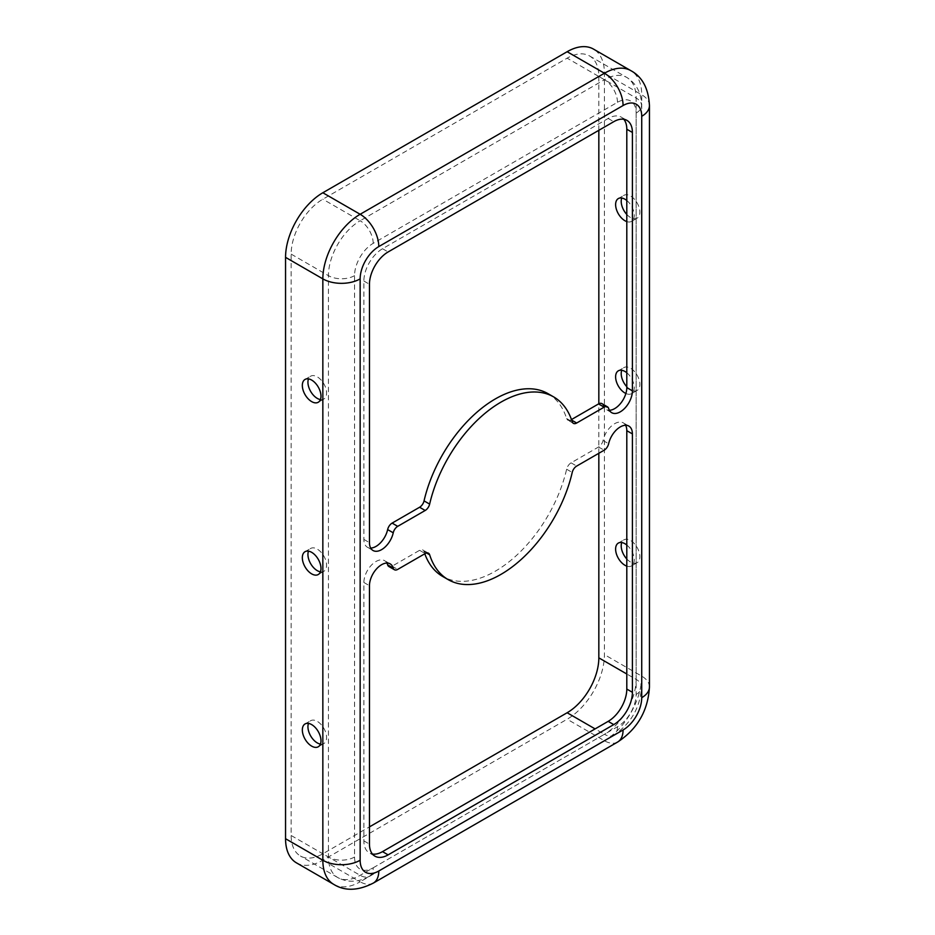 <?xml version="1.0" encoding="UTF-8"?>
<svg xmlns="http://www.w3.org/2000/svg" width="935" height="935" viewBox="0 0 935 935"><rect width="100%" height="100%" fill="white"/><g stroke="black" fill="none" stroke-linecap="round" stroke-linejoin="round"><path stroke-width="0.7" stroke-dasharray="4.67 3.51" d="M598.832 130.304L598.832 76.471A44.833 25.888 120 0 0 589.553 55.948A44.833 25.888 120 0 0 567.136 58.169L322.844 199.202A44.833 25.888 120 0 0 291.147 254.11L291.147 835.493A44.833 25.888 120 0 0 300.439 856.016A44.833 25.888 120 0 0 322.844 853.795L369.465 826.879M598.832 453.288L598.832 403.78M296.477 862.865A52.746 30.446 120 0 0 322.844 860.247L567.136 719.214A52.746 30.446 120 0 0 604.431 654.617L604.431 73.246A52.746 30.446 120 0 0 593.503 49.099M386.891 563.069A17.146 9.899 120 0 0 384.565 560.638A17.146 9.899 120 0 0 371.359 565.231A17.146 9.899 120 0 0 363.879 582.482L363.879 840.869A26.367 15.229 120 0 0 369.337 852.942A26.367 15.229 120 0 0 372.434 854.041M625.585 425.261A17.146 9.899 120 0 0 623.248 422.83A17.146 9.899 120 0 0 603.04 440.514A6.592 3.81 -60 0 1 598.564 446.988L571.086 462.848A6.592 3.81 120 0 0 566.633 469.218A105.491 60.904 -60 0 1 442.594 576.404M623.844 119.294A26.367 15.229 120 0 0 621.343 117.155A26.367 15.229 120 0 0 608.159 118.465L382.52 248.733A26.367 15.229 120 0 0 363.879 281.026L363.879 539.413A17.146 9.899 120 0 0 367.42 547.267A17.146 9.899 120 0 0 370.692 548.062M626.801 200.499A13.183 7.609 60 0 1 634.257 215.354A13.183 7.609 60 0 1 631.534 221.396A13.183 7.609 60 0 1 626.801 221.595M626.801 214.454A13.183 7.609 -120 0 0 637.121 218.159A13.183 7.609 -120 0 0 639.856 212.128A13.183 7.609 -120 0 0 634.105 198.863A13.183 7.609 -120 0 0 623.937 195.321A13.183 7.609 -120 0 0 621.763 198.021M601.86 403.593A6.592 3.81 -60 0 1 603.04 405.229A17.146 9.899 120 0 0 606.114 409.46A17.146 9.899 120 0 0 609.375 410.266M424.794 553.765A105.491 60.904 -60 0 1 424.046 551.545A6.592 3.81 120 0 0 422.889 549.99A6.592 3.81 120 0 0 419.593 550.318L392.116 566.178A6.592 3.81 -60 0 1 388.82 566.505M626.801 372.761A13.183 7.609 60 0 1 634.257 387.616A13.183 7.609 60 0 1 631.534 393.658A13.183 7.609 60 0 1 625.889 393.495M626.801 386.716A13.183 7.609 -120 0 0 637.121 390.421A13.183 7.609 -120 0 0 639.856 384.39A13.183 7.609 -120 0 0 634.105 371.113A13.183 7.609 -120 0 0 623.937 367.584A13.183 7.609 -120 0 0 621.763 370.283M548.085 393.693A105.491 60.904 -60 0 1 566.633 418.553A6.592 3.81 120 0 0 567.79 420.107A6.592 3.81 120 0 0 571.086 419.78L571.472 419.558M626.801 558.978A13.183 7.609 -120 0 0 637.121 562.683A13.183 7.609 -120 0 0 639.856 556.641A13.183 7.609 -120 0 0 634.105 543.375A13.183 7.609 -120 0 0 623.937 539.846A13.183 7.609 -120 0 0 621.763 542.534M626.801 545.023A13.183 7.609 60 0 1 634.257 559.878A13.183 7.609 60 0 1 631.534 565.909A13.183 7.609 60 0 1 626.801 566.119M320.425 744.085A13.183 7.609 -120 0 0 323.849 743.547A13.183 7.609 -120 0 0 326.584 737.516A13.183 7.609 -120 0 0 320.822 724.239A13.183 7.609 -120 0 0 310.665 720.71A13.183 7.609 -120 0 0 308.492 723.409M320.425 399.572A13.183 7.609 -120 0 0 323.849 399.035A13.183 7.609 -120 0 0 326.584 392.992A13.183 7.609 -120 0 0 320.822 379.727A13.183 7.609 -120 0 0 310.665 376.197A13.183 7.609 -120 0 0 308.492 378.885M320.425 571.823A13.183 7.609 -120 0 0 323.849 571.297A13.183 7.609 -120 0 0 326.584 565.254A13.183 7.609 -120 0 0 320.822 551.989A13.183 7.609 -120 0 0 310.665 548.459A13.183 7.609 -120 0 0 308.492 551.147M363.879 840.869L369.465 844.095M373.334 883.084A26.367 15.229 60 0 1 360.15 881.787L604.431 740.742A52.746 30.446 120 0 0 641.726 676.145L641.726 94.774L604.431 73.246M617.614 742.051A26.367 15.229 60 0 1 604.431 740.742L567.136 719.214M598.564 446.988L604.15 450.214M603.04 440.514L608.638 443.739M363.879 539.413L369.465 542.651M382.52 248.733L388.118 251.959M363.879 281.026L369.465 284.263M373.194 867.785L617.474 726.752A26.367 15.229 120 0 0 636.127 694.448L636.127 113.077A26.367 15.229 120 0 0 617.474 102.312L373.194 243.345A26.367 15.229 120 0 0 354.552 275.65L354.552 857.021A26.367 15.229 120 0 0 373.194 867.785A18.455 10.659 60 0 1 369.372 876.235A18.455 10.659 60 0 1 360.15 875.324L322.844 853.795M373.194 243.345A18.455 10.659 -120 0 0 360.15 220.742A44.833 25.888 120 0 0 328.442 275.65L328.442 857.021A44.833 25.888 120 0 0 337.734 877.544A44.833 25.888 120 0 0 360.15 875.324L604.431 734.291L595.104 728.903M608.159 118.465L613.746 121.69M603.04 405.229L608.638 408.455M571.086 462.848L576.685 466.074M566.633 469.218L572.22 472.455M617.474 726.752A18.455 10.659 60 0 1 613.652 735.202A18.455 10.659 60 0 1 604.431 734.291A44.833 25.888 120 0 0 636.127 679.383L626.801 673.995M424.046 551.545L426.559 552.994M419.593 550.318L425.191 553.543M354.552 275.65A18.455 10.659 180 0 1 328.442 275.65L291.147 254.11M636.127 694.448A18.455 10.659 0 0 0 641.539 686.921A18.455 10.659 0 0 0 636.127 679.383L636.127 98.011L598.832 76.471M566.633 418.553L572.22 421.79M571.086 419.78L571.671 420.119M392.116 566.178L397.714 569.403M636.127 113.077A18.455 10.659 0 0 0 641.539 105.538A18.455 10.659 0 0 0 636.127 98.011A44.833 25.888 120 0 0 626.847 77.488A44.833 25.888 120 0 0 604.431 79.709L567.136 58.169M617.474 102.312A18.455 10.659 -120 0 0 604.431 79.709L360.15 220.742L322.844 199.202M649.451 686.921A26.367 15.229 0 0 0 641.726 676.145L604.431 654.617M363.879 582.482L369.465 585.707M333.772 884.393A52.746 30.446 120 0 0 360.15 881.787L322.844 860.247M354.552 857.021A18.455 10.659 180 0 1 328.442 857.021L291.147 835.493M649.451 105.538A26.367 15.229 0 0 0 641.726 94.774A52.746 30.446 120 0 0 630.798 70.628M374.935 856.168L369.337 852.942M628.846 426.068L623.248 422.83M373.018 550.493L367.42 547.267M631.534 221.396L637.121 218.159M618.351 198.559L623.937 195.321M626.941 120.381L621.343 117.155M428.487 553.216L422.889 549.99M631.534 393.658L637.121 390.421M618.351 370.809L623.937 367.584M589.553 55.948L626.847 77.488C636.525 83.647 641.422 92.997 641.539 105.538L641.539 686.921C640.241 707.631 630.95 723.725 613.652 735.202L369.372 876.235C358.456 882.418 347.913 882.85 337.734 877.544L300.439 856.016M573.389 423.345L567.79 420.107M631.534 565.909L637.121 562.683M618.351 543.071L623.937 539.846M318.251 746.784L323.849 743.547M305.067 723.947L310.665 720.71M390.164 563.863L384.565 560.638M611.7 412.686L606.114 409.46M318.251 402.26L323.849 399.035M305.067 379.423L310.665 376.197M318.251 574.522L323.849 571.297M305.067 551.685L310.665 548.459"/><path stroke-width="1.4" d="M369.465 826.879L567.136 712.75A44.833 25.888 120 0 0 598.832 657.843L598.832 453.288M598.832 403.78L598.832 130.304M623.072 729.978A26.367 15.229 120 0 0 641.726 697.685L641.726 116.314A26.367 15.229 120 0 0 623.072 105.538A26.367 15.229 -120 0 0 604.431 73.246A52.746 30.446 120 0 1 630.798 70.628L593.503 49.099A52.746 30.446 120 0 0 567.136 51.717L322.844 192.75A52.746 30.446 120 0 0 285.549 257.347L285.549 838.718A52.746 30.446 120 0 0 296.477 862.865L333.772 884.393C344.91 891.277 358.105 890.833 373.334 883.084A26.367 15.229 60 0 0 378.792 871.011L623.072 729.978A26.367 15.229 60 0 1 617.614 742.051L373.334 883.084M372.434 854.041A26.367 15.229 120 0 0 382.52 851.633L608.159 721.364A26.367 15.229 120 0 0 626.801 689.072L626.801 430.684A17.146 9.899 120 0 0 625.585 425.261M369.465 844.095A26.367 15.229 120 0 0 374.935 856.168A26.367 15.229 120 0 0 388.118 854.87L613.746 724.602A26.367 15.229 120 0 0 632.399 692.297L632.399 433.91A17.146 9.899 120 0 0 628.846 426.068A17.146 9.899 120 0 0 608.638 443.739A6.592 3.81 -60 0 1 604.15 450.214L576.685 466.074A6.592 3.81 120 0 0 572.22 472.455A105.491 60.904 -60 0 1 448.192 579.63A105.491 60.904 -60 0 1 429.644 554.771A6.592 3.81 120 0 0 428.487 553.216A6.592 3.81 120 0 0 425.191 553.543L397.714 569.403A6.592 3.81 -60 0 1 394.418 569.731A6.592 3.81 -60 0 1 393.238 568.106A17.146 9.899 120 0 0 390.164 563.863A17.146 9.899 120 0 0 376.945 568.457A17.146 9.899 120 0 0 369.465 585.707L369.465 844.095M370.692 548.062A17.146 9.899 120 0 0 387.639 529.584A6.592 3.81 -60 0 1 392.116 523.109L419.593 507.249A6.592 3.81 120 0 0 424.046 500.88A105.491 60.904 -60 0 1 548.085 393.693L553.672 396.919A105.491 60.904 -60 0 1 572.22 421.79A6.592 3.81 120 0 0 573.389 423.345A6.592 3.81 120 0 0 576.685 423.017L604.15 407.157A6.592 3.81 -60 0 1 607.446 406.83A6.592 3.81 -60 0 1 608.638 408.455A17.146 9.899 120 0 0 611.7 412.686A17.146 9.899 120 0 0 624.919 408.092A17.146 9.899 120 0 0 632.399 390.842L632.399 132.454A26.367 15.229 120 0 0 626.941 120.381A26.367 15.229 120 0 0 613.746 121.69L388.118 251.959A26.367 15.229 120 0 0 369.465 284.263L369.465 542.651A17.146 9.899 120 0 0 373.018 550.493A17.146 9.899 120 0 0 393.238 532.81A6.592 3.81 -60 0 1 397.714 526.347L425.191 510.475A6.592 3.81 120 0 0 429.644 504.105A105.491 60.904 -60 0 1 553.672 396.919M609.375 410.266A17.146 9.899 120 0 0 626.801 387.616L626.801 129.229A26.367 15.229 120 0 0 623.844 119.294M626.801 221.595A13.183 7.609 60 0 1 615.616 204.59A13.183 7.609 60 0 1 618.351 198.559A13.183 7.609 60 0 1 626.801 200.499M621.763 198.021A13.183 7.609 -120 0 0 626.801 214.454M571.472 419.558L598.564 403.92A6.592 3.81 -60 0 1 601.86 403.593L607.446 406.83M625.889 393.495A13.183 7.609 60 0 1 615.616 376.852A13.183 7.609 60 0 1 618.351 370.809A13.183 7.609 60 0 1 626.801 372.761M621.763 370.283A13.183 7.609 -120 0 0 626.801 386.716M394.418 569.731L388.82 566.505A6.592 3.81 -60 0 1 387.639 564.869A17.146 9.899 120 0 0 386.891 563.069M621.763 542.534A13.183 7.609 -120 0 0 626.801 558.978M626.801 566.119A13.183 7.609 60 0 1 615.616 549.114A13.183 7.609 60 0 1 618.351 543.071A13.183 7.609 60 0 1 626.801 545.023M320.985 568.48A13.183 7.609 -120 0 0 315.224 555.215A13.183 7.609 -120 0 0 305.067 551.685A13.183 7.609 -120 0 0 305.067 566.914A13.183 7.609 -120 0 0 318.251 574.522A13.183 7.609 -120 0 0 320.985 568.48M320.985 396.23A13.183 7.609 -120 0 0 315.224 382.953A13.183 7.609 -120 0 0 305.067 379.423A13.183 7.609 -120 0 0 305.067 394.652A13.183 7.609 -120 0 0 318.251 402.26A13.183 7.609 -120 0 0 320.985 396.23M320.985 740.742A13.183 7.609 -120 0 0 315.224 727.477A13.183 7.609 -120 0 0 305.067 723.947A13.183 7.609 -120 0 0 305.067 739.164A13.183 7.609 -120 0 0 318.251 746.784A13.183 7.609 -120 0 0 320.985 740.742M448.192 579.63L442.594 576.404A105.491 60.904 -60 0 1 424.794 553.765M308.492 723.409A13.183 7.609 -120 0 0 310.665 735.938A13.183 7.609 -120 0 0 320.425 744.085M308.492 378.885A13.183 7.609 -120 0 0 310.665 391.426A13.183 7.609 -120 0 0 320.425 399.572M308.492 551.147A13.183 7.609 -120 0 0 310.665 563.676A13.183 7.609 -120 0 0 320.425 571.823M382.52 851.633L388.118 854.87M567.136 51.717L604.431 73.246L360.15 214.279A52.746 30.446 120 0 0 322.844 278.875L285.549 257.347M623.072 105.538L378.792 246.583A26.367 15.229 -120 0 0 360.15 214.279L322.844 192.75M626.801 430.684L632.399 433.91M626.801 689.072L632.399 692.297M387.639 529.584L393.238 532.81M595.104 728.903L567.136 712.75M626.801 129.229L632.399 132.454M626.801 387.616L632.399 390.842M598.564 403.92L604.15 407.157M626.801 673.995L598.832 657.843M426.559 552.994L429.644 554.771M608.159 721.364L613.746 724.602M571.671 420.119L576.685 423.017M387.639 564.869L393.238 568.106M378.792 246.583A26.367 15.229 120 0 0 360.15 278.875A26.367 15.229 180 0 1 322.844 278.875L322.844 860.247L285.549 838.718M419.593 507.249L425.191 510.475M424.046 500.88L429.644 504.105M392.116 523.109L397.714 526.347M360.15 278.875L360.15 860.247A26.367 15.229 180 0 1 322.844 860.247A52.746 30.446 120 0 0 333.772 884.393M360.15 860.247A26.367 15.229 120 0 0 378.792 871.011M641.726 116.314A26.367 15.229 0 0 0 649.451 105.538L649.451 686.921C648.072 710.623 637.46 729.008 617.614 742.051M641.726 697.685A26.367 15.229 0 0 0 649.451 686.921M630.798 70.628C642.322 76.845 648.539 88.474 649.451 105.538"/></g></svg>
